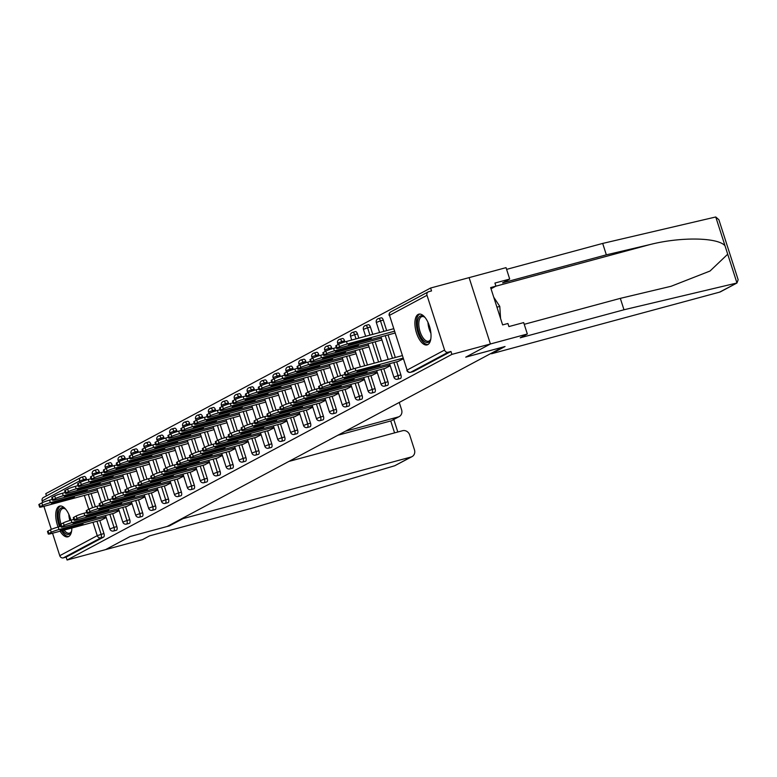<?xml version="1.0" encoding="UTF-8"?>
<svg xmlns="http://www.w3.org/2000/svg" width="777" height="777" viewBox="0 0 777 777"><rect width="100%" height="100%" fill="white"/><g stroke="black" fill="none" stroke-linecap="round" stroke-linejoin="round"><path stroke-width="1.17" d="M418.123 314.442A15.919 7.168 -105.1 0 0 416.268 332.197A15.919 7.168 -105.1 0 0 427.117 344.901A15.919 7.168 -105.1 0 0 427.806 344.619A15.919 7.168 -105.1 0 0 429.662 326.864A15.919 7.168 -105.1 0 0 418.813 314.17A15.919 7.168 -105.1 0 0 418.123 314.442M70.872 520.192A15.919 7.168 -105.1 0 0 59.644 506.099A15.919 7.168 -105.1 0 0 58.955 506.371A15.919 7.168 -105.1 0 0 58.11 527.049M60.12 531.186A15.919 7.168 -105.1 0 0 67.949 536.829A15.919 7.168 -105.1 0 0 68.638 536.548A15.919 7.168 -105.1 0 0 71.863 528.01M524.232 324.32L620.318 298.358L623.98 309.77L520.221 337.801L527.34 334.003L523.679 322.591L508.906 326.573L507.905 323.485L502.632 324.912L490.646 287.577L495.92 286.15L494.93 283.051L509.702 279.06L506.041 267.647L430.594 288.034L45.775 493.667L46.474 495.872M527.34 334.003L490.413 343.978L469.104 277.622L490.413 343.978L465.744 357.158L502.68 347.183L167.181 526.466L130.245 536.441L105.585 549.621L67.075 560.023L66.142 557.119L103.632 537.082L100.816 537.849L63.325 557.876L66.142 557.119M63.325 557.876A3.059 2.719 -118.1 0 1 59.761 555.691L52.545 533.226M51.311 529.36L43.91 506.342M42.677 502.476L42.181 500.942A3.059 2.719 -118.1 0 1 43.376 497.533L80.866 477.496A3.059 2.719 -118.1 0 1 81.381 477.301A3.059 1.379 74.9 0 1 81.507 477.243A3.059 1.379 74.9 0 1 83.547 479.535L83.955 480.798M491.307 353.253L491.472 353.768L505.05 346.513L465.831 357.109L490.413 343.978L451.893 354.38L67.075 560.023M430.594 288.034L431.526 290.928L428.71 291.696A3.059 2.719 61.9 0 0 427 295.309L444.58 350.048A3.059 2.719 61.9 0 0 448.154 352.243L450.961 351.476L451.893 354.38M106.216 517.569L101.136 520.104M381.128 317.861A3.059 1.379 74.9 0 1 381.254 317.812A3.059 1.379 74.9 0 1 383.294 320.105L386.674 330.613M388.053 334.916L395.308 357.498M396.688 361.8L400.874 374.844A3.059 1.379 74.9 0 1 400.563 378.409A3.059 1.379 74.9 0 1 400.427 378.467A3.059 1.379 74.9 0 1 400.291 378.486M450.961 351.476L413.471 371.513A3.059 1.379 74.9 0 1 413.345 371.561A3.059 1.379 74.9 0 1 413.199 371.591M81.653 477.224L84.188 476.534A3.059 1.379 74.9 0 1 84.324 476.486A3.059 1.379 74.9 0 1 86.364 478.778L86.723 479.895M91.123 493.589L95.357 506.779M99.757 520.473L103.943 533.517A3.059 1.379 74.9 0 1 103.632 537.082M385.159 368.327L390.239 365.792M355.303 331.662A3.059 1.379 74.9 0 1 355.439 331.604A3.059 1.379 74.9 0 1 357.478 333.896L358.838 338.131M362.237 348.708L367.472 365.015M370.862 375.602L375.058 388.646A3.059 1.379 74.9 0 1 374.747 392.21A3.059 1.379 74.9 0 1 374.611 392.259A3.059 1.379 74.9 0 1 374.465 392.288M359.343 382.129L364.423 379.594M329.487 345.464A3.059 1.379 74.9 0 1 329.623 345.406A3.059 1.379 74.9 0 1 331.662 347.698L332.012 348.815M336.412 362.509L340.647 375.699M345.046 389.403L349.232 402.437A3.059 1.379 74.9 0 1 348.922 406.002A3.059 1.379 74.9 0 1 348.795 406.06A3.059 1.379 74.9 0 1 348.65 406.08M333.518 395.92L338.607 393.395M303.661 359.256A3.059 1.379 74.9 0 1 303.797 359.207A3.059 1.379 74.9 0 1 305.837 361.499L306.196 362.606M310.596 376.311L314.831 389.5M319.23 403.195L323.417 416.239A3.059 1.379 74.9 0 1 323.106 419.803A3.059 1.379 74.9 0 1 322.97 419.862A3.059 1.379 74.9 0 1 322.824 419.881M307.702 409.722L312.781 407.187M277.845 373.057A3.059 1.379 74.9 0 1 277.981 372.999A3.059 1.379 74.9 0 1 280.021 375.291L280.371 376.408M284.77 390.103L289.005 403.292M293.405 416.996L297.591 430.04A3.059 1.379 74.9 0 1 297.28 433.605A3.059 1.379 74.9 0 1 297.154 433.653A3.059 1.379 74.9 0 1 297.008 433.673M281.876 423.523L286.966 420.988M252.02 386.849A3.059 1.379 74.9 0 1 252.156 386.8A3.059 1.379 74.9 0 1 254.196 389.092L254.555 390.209M258.955 403.904L263.189 417.094M267.589 430.788L271.775 443.832A3.059 1.379 74.9 0 1 271.464 447.397A3.059 1.379 74.9 0 1 271.328 447.455A3.059 1.379 74.9 0 1 271.192 447.474M256.06 437.315L261.14 434.79M226.204 400.65A3.059 1.379 74.9 0 1 226.34 400.602A3.059 1.379 74.9 0 1 228.38 402.884L228.729 404.001M233.129 417.705L237.364 430.895M241.764 444.59L245.95 457.634A3.059 1.379 74.9 0 1 245.639 461.198A3.059 1.379 74.9 0 1 245.513 461.247A3.059 1.379 74.9 0 1 245.367 461.276M230.235 451.116L235.324 448.582M200.379 414.452A3.059 1.379 74.9 0 1 200.515 414.394A3.059 1.379 74.9 0 1 202.554 416.686L202.914 417.803M207.313 431.497L211.548 444.687M215.948 458.391L220.134 471.435A3.059 1.379 74.9 0 1 219.823 475A3.059 1.379 74.9 0 1 219.687 475.048A3.059 1.379 74.9 0 1 219.551 475.068M204.419 464.908L209.499 462.383M174.563 428.244A3.059 1.379 74.9 0 1 174.699 428.195A3.059 1.379 74.9 0 1 176.738 430.487L177.098 431.594M181.488 445.299L185.722 458.488M190.122 472.183L194.308 485.227A3.059 1.379 74.9 0 1 193.997 488.791A3.059 1.379 74.9 0 1 193.871 488.85A3.059 1.379 74.9 0 1 193.726 488.869M178.593 478.71L183.683 476.175M148.747 442.045A3.059 1.379 74.9 0 1 148.873 441.987A3.059 1.379 74.9 0 1 150.913 444.279L151.272 445.396M155.672 459.09L159.907 472.28M164.306 485.984L168.492 499.028A3.059 1.379 74.9 0 1 168.182 502.593A3.059 1.379 74.9 0 1 168.046 502.641A3.059 1.379 74.9 0 1 167.91 502.661M152.778 492.511L157.857 489.976M122.921 455.837A3.059 1.379 74.9 0 1 123.057 455.788A3.059 1.379 74.9 0 1 125.097 458.08L125.456 459.197M129.846 472.892L134.081 486.081M138.481 499.776L142.667 512.82A3.059 1.379 74.9 0 1 142.366 516.384A3.059 1.379 74.9 0 1 142.23 516.443A3.059 1.379 74.9 0 1 142.084 516.462M126.952 506.303L132.041 503.778M97.106 469.638A3.059 1.379 74.9 0 1 97.232 469.59A3.059 1.379 74.9 0 1 99.271 471.882L99.631 472.989M104.031 486.693L108.265 499.883M112.665 513.578L116.851 526.621A3.059 1.379 74.9 0 1 116.54 530.186A3.059 1.379 74.9 0 1 116.404 530.235A3.059 1.379 74.9 0 1 116.268 530.264M114.044 513.208L119.134 510.674M110.013 462.742A3.059 1.379 74.9 0 1 110.149 462.684A3.059 1.379 74.9 0 1 112.189 464.976L112.539 466.093M116.939 479.788L121.173 492.977M125.573 506.682L129.759 519.726A3.059 1.379 74.9 0 1 129.448 523.29A3.059 1.379 74.9 0 1 129.322 523.339A3.059 1.379 74.9 0 1 129.176 523.358M139.87 499.407L144.949 496.872M135.829 448.941A3.059 1.379 74.9 0 1 135.965 448.892A3.059 1.379 74.9 0 1 138.005 451.184L138.364 452.292M142.764 465.996L146.999 479.186M151.398 492.88L155.585 505.924A3.059 1.379 74.9 0 1 155.274 509.489A3.059 1.379 74.9 0 1 155.138 509.547A3.059 1.379 74.9 0 1 154.992 509.566M165.686 485.606L170.765 483.08M161.655 435.149A3.059 1.379 74.9 0 1 161.781 435.091A3.059 1.379 74.9 0 1 163.821 437.383L164.18 438.5M168.58 452.195L172.815 465.384M177.214 479.088L181.4 492.123A3.059 1.379 74.9 0 1 181.09 495.687A3.059 1.379 74.9 0 1 180.963 495.745A3.059 1.379 74.9 0 1 180.818 495.765M191.511 471.814L196.591 469.279M187.471 421.348A3.059 1.379 74.9 0 1 187.607 421.289A3.059 1.379 74.9 0 1 189.646 423.582L190.006 424.698M194.405 438.403L198.64 451.583M203.03 465.287L207.226 478.331A3.059 1.379 74.9 0 1 206.915 481.895A3.059 1.379 74.9 0 1 206.779 481.944A3.059 1.379 74.9 0 1 206.633 481.973M217.327 458.012L222.407 455.477M213.296 407.546A3.059 1.379 74.9 0 1 213.422 407.498A3.059 1.379 74.9 0 1 215.462 409.79L215.821 410.897M220.221 424.601L224.456 437.791M228.856 451.486L233.042 464.529A3.059 1.379 74.9 0 1 232.731 468.094A3.059 1.379 74.9 0 1 232.595 468.152A3.059 1.379 74.9 0 1 232.459 468.172M243.152 444.221L248.232 441.686M239.112 393.754A3.059 1.379 74.9 0 1 239.248 393.696A3.059 1.379 74.9 0 1 241.288 395.988L241.647 397.105M246.047 410.8L250.281 423.989M254.671 437.694L258.867 450.738A3.059 1.379 74.9 0 1 258.556 454.302A3.059 1.379 74.9 0 1 258.42 454.351A3.059 1.379 74.9 0 1 258.275 454.37M268.968 430.419L274.048 427.884M264.938 379.953A3.059 1.379 74.9 0 1 265.064 379.904A3.059 1.379 74.9 0 1 267.103 382.197L267.463 383.304M271.863 397.008L276.097 410.198M280.497 423.892L284.683 436.936A3.059 1.379 74.9 0 1 284.372 440.501A3.059 1.379 74.9 0 1 284.236 440.549A3.059 1.379 74.9 0 1 284.1 440.578M294.784 416.618L299.873 414.092M290.753 366.152A3.059 1.379 74.9 0 1 290.889 366.103A3.059 1.379 74.9 0 1 292.929 368.395L293.288 369.512M297.678 383.207L301.913 396.396M306.313 410.091L310.499 423.135A3.059 1.379 74.9 0 1 310.198 426.699A3.059 1.379 74.9 0 1 310.062 426.758A3.059 1.379 74.9 0 1 309.916 426.777M320.61 402.826L325.689 400.291M316.579 352.36A3.059 1.379 74.9 0 1 316.705 352.302A3.059 1.379 74.9 0 1 318.745 354.594L319.104 355.711M323.504 369.405L327.739 382.595M332.138 396.299L336.324 409.343A3.059 1.379 74.9 0 1 336.014 412.908A3.059 1.379 74.9 0 1 335.878 412.956A3.059 1.379 74.9 0 1 335.742 412.975M346.425 389.024L351.515 386.49M342.395 338.558A3.059 1.379 74.9 0 1 342.531 338.51A3.059 1.379 74.9 0 1 344.57 340.802L344.93 341.909M349.32 355.613L353.554 368.803M357.954 382.498L362.14 395.542A3.059 1.379 74.9 0 1 361.839 399.106A3.059 1.379 74.9 0 1 361.703 399.164A3.059 1.379 74.9 0 1 361.558 399.184M372.251 375.223L377.331 372.698M368.211 324.767A3.059 1.379 74.9 0 1 368.347 324.708A3.059 1.379 74.9 0 1 370.386 327L372.756 334.372M375.145 341.812L381.39 361.256M383.78 368.706L387.966 381.74A3.059 1.379 74.9 0 1 387.655 385.314A3.059 1.379 74.9 0 1 387.519 385.363A3.059 1.379 74.9 0 1 387.383 385.382M398.067 361.431L403.156 358.896M48.038 531.06L48.844 533.576A6.119 0.563 162.2 0 0 48.291 534.022L47.484 531.507A6.119 0.563 -17.8 0 1 48.038 531.06L50.437 529.778A6.119 0.563 -17.8 0 1 58.197 527.029L59.003 529.535L105.983 516.851M60.936 526.282L58.197 527.029M101.836 519.92L51.632 533.478A6.119 0.563 162.2 0 1 48.291 534.022M48.844 533.576L51.243 532.294L50.437 529.778M66.54 527.971L83.003 523.805L62.733 530.011L60.169 530.429L66.54 527.971M59.003 529.535A6.119 0.563 162.2 0 0 51.243 532.294M71.805 497.329L51.535 503.535L67.997 499.368L74.369 496.911L71.805 497.329M97.358 489.957L50.369 502.651A6.119 0.563 162.2 0 0 42.609 505.4L40.21 506.682A6.119 0.563 162.2 0 0 39.656 507.128A6.119 0.563 162.2 0 0 43.007 506.585L97.931 491.754M52.302 499.397L49.563 500.135L50.369 502.651M42.609 505.4L41.803 502.884L39.404 504.176L40.21 506.682M41.803 502.884A6.119 0.563 -17.8 0 1 49.563 500.135M39.656 507.128L38.85 504.613A6.119 0.563 -17.8 0 1 39.404 504.176M71.659 530.788A13.772 6.206 74.9 0 1 71.329 531.75A13.772 6.206 74.9 0 1 66.045 533.886A13.772 6.206 74.9 0 1 62.665 530.497M60.48 526.408A13.772 6.206 74.9 0 1 58.557 512.15A13.772 6.206 74.9 0 1 64.365 508.284A13.772 6.206 74.9 0 1 65.122 508.789A13.772 6.206 74.9 0 1 65.89 509.44M65.579 509.158A12.753 5.75 -105.1 0 0 65.307 508.993A12.753 5.75 -105.1 0 0 62.762 508.537A12.753 5.75 -105.1 0 0 61.072 524.096M64.122 530.108A12.753 5.75 -105.1 0 0 66.861 532.701A12.753 5.75 -105.1 0 0 69.406 533.158A12.753 5.75 -105.1 0 0 71.533 531.196M61.587 530.788A15.812 7.119 -105.1 0 0 66.162 535.78A15.812 7.119 -105.1 0 0 68.832 536.441M60.606 505.982A15.812 7.119 -105.1 0 0 59.557 526.66M430.827 338.859A13.772 6.206 74.9 0 1 430.798 338.966A13.772 6.206 74.9 0 1 430.497 339.811A13.772 6.206 74.9 0 1 421.319 337.772A13.772 6.206 74.9 0 1 417.948 319.337A13.772 6.206 74.9 0 1 424.291 316.861A13.772 6.206 74.9 0 1 425.058 317.511M424.747 317.23A12.753 5.75 -105.1 0 0 421.93 316.608A12.753 5.75 -105.1 0 0 419.308 319.823A12.753 5.75 -105.1 0 0 420.998 334.139A12.753 5.75 -105.1 0 0 428.574 341.229A12.753 5.75 -105.1 0 0 430.701 339.267M419.774 314.054A15.812 7.119 -105.1 0 0 416.996 317.88A15.812 7.119 -105.1 0 0 418.89 335.13A15.812 7.119 -105.1 0 0 428.001 344.512M500.573 318.483L499.786 306.42L493.725 297.173M496.94 307.187L499.786 306.42M412.063 456.614L394.706 465.753L253.389 507.808L149.631 535.839L142.521 539.636L105.585 549.621L130.167 536.48L169.386 525.883L182.954 518.638L411.043 457.022A6.119 5.439 61.9 0 0 412.063 456.614A6.119 5.439 61.9 0 0 414.452 449.796L409.732 435.091A6.119 5.439 61.9 0 0 402.593 430.711L288.869 461.431M182.954 518.638L182.789 518.123M399.213 416.569L391.705 420.58L398.183 416.977A6.119 5.439 61.9 0 0 399.213 416.569A6.119 5.439 61.9 0 0 401.602 409.751L399.252 402.447M398.183 416.977L345.347 431.254M169.386 525.883L169.221 525.369M394.57 432.876L390.734 420.959L337.908 435.227M736.8 283.09L720.58 291.754A6.119 5.439 -118.1 0 1 719.56 292.152L736.965 282.993L738.15 279.739L718.89 219.745L715.763 216.977L602.68 243.424L606.342 254.837L502.583 282.867L509.702 279.06M623.98 309.77L736.965 282.993L725.009 245.775C717.929 237.315 680.516 236.723 649.825 244.6L606.342 254.837M620.318 298.358L671.095 286.276L710.032 271.027L727.719 254.196M602.68 243.424L506.594 269.376M491.472 353.768L719.56 292.152M491.025 288.762L495.92 286.15M60.946 524.164L61.752 526.68A6.119 0.563 162.2 0 0 61.198 527.117L60.392 524.611A6.119 0.563 -17.8 0 1 60.946 524.164L63.345 522.882A6.119 0.563 -17.8 0 1 71.105 520.124L71.911 522.639L118.9 509.945M73.844 519.386L71.105 520.124M114.743 513.014L64.549 526.573A6.119 0.563 162.2 0 1 61.198 527.117M61.752 526.68L64.151 525.398L63.345 522.882M79.448 521.076L95.911 516.899L75.641 523.106L73.077 523.523L79.448 521.076M71.911 522.639A6.119 0.563 162.2 0 0 64.151 525.398M73.854 517.259L74.66 519.774A6.119 0.563 162.2 0 0 74.106 520.221L73.3 517.705A6.119 0.563 -17.8 0 1 73.854 517.259L76.253 515.977A6.119 0.563 -17.8 0 1 84.013 513.228L84.819 515.743L131.808 503.049M86.752 512.49L84.013 513.228M127.651 506.118L77.457 519.677A6.119 0.563 162.2 0 1 74.106 520.221M74.66 519.774L77.059 518.492L76.253 515.977M92.366 514.18L108.819 510.003L88.559 516.21L85.994 516.627L92.366 514.18M84.819 515.743A6.119 0.563 162.2 0 0 77.059 518.492M86.762 510.363L87.578 512.878A6.119 0.563 162.2 0 0 87.024 513.325L86.218 510.81A6.119 0.563 -17.8 0 1 86.762 510.363L89.17 509.081A6.119 0.563 -17.8 0 1 96.921 506.332L97.727 508.848L144.716 496.153M99.66 505.584L96.921 506.332M140.559 499.222L90.365 512.781A6.119 0.563 162.2 0 1 87.024 513.325M87.578 512.878L89.977 511.596L89.17 509.081M105.274 507.274L121.727 503.107L101.466 509.314L98.902 509.731L105.274 507.274M97.727 508.848A6.119 0.563 162.2 0 0 89.977 511.596M99.679 503.467L100.486 505.982A6.119 0.563 162.2 0 0 99.932 506.429L99.126 503.914A6.119 0.563 -17.8 0 1 99.679 503.467L102.078 502.185A6.119 0.563 -17.8 0 1 109.839 499.426L110.645 501.942L157.624 489.248M112.578 498.688L109.839 499.426M153.477 492.317L103.273 505.876A6.119 0.563 162.2 0 1 99.932 506.429M100.486 505.982L102.885 504.7L102.078 502.185M118.182 500.378L134.644 496.212L114.374 502.408L111.81 502.826L118.182 500.378M110.645 501.942A6.119 0.563 162.2 0 0 102.885 504.7M112.587 496.561L113.393 499.077A6.119 0.563 162.2 0 0 112.84 499.524L112.034 497.008A6.119 0.563 -17.8 0 1 112.587 496.561L114.986 495.279A6.119 0.563 -17.8 0 1 122.747 492.531L123.553 495.046L170.542 482.352M125.485 491.792L122.747 492.531M166.385 485.421L116.191 498.98A6.119 0.563 162.2 0 1 112.84 499.524M113.393 499.077L115.792 497.795L114.986 495.279M131.09 493.482L147.552 489.306L127.282 495.512L124.718 495.93L131.09 493.482M123.553 495.046A6.119 0.563 162.2 0 0 115.792 497.795M84.712 490.433L64.452 496.639L80.905 492.463L87.277 490.015L84.712 490.433M110.266 483.061L63.277 495.755A6.119 0.563 162.2 0 0 55.517 498.504L53.118 499.786A6.119 0.563 162.2 0 0 52.564 500.233A6.119 0.563 162.2 0 0 55.915 499.689L110.839 484.848M65.21 492.501L62.471 493.24L63.277 495.755M55.517 498.504L54.711 495.988L52.312 497.27L53.118 499.786M54.711 495.988A6.119 0.563 -17.8 0 1 62.471 493.24M52.564 500.233L51.758 497.717A6.119 0.563 -17.8 0 1 52.312 497.27M97.62 483.537L77.36 489.743L93.813 485.567L100.184 483.119L97.62 483.537M123.174 476.165L76.185 488.85A6.119 0.563 162.2 0 0 68.434 491.608L66.026 492.89A6.119 0.563 162.2 0 0 65.482 493.337A6.119 0.563 162.2 0 0 68.823 492.793L123.747 477.952M78.118 485.596L75.379 486.344L76.185 488.85M68.434 491.608L67.618 489.092L65.219 490.374L66.026 492.89M67.618 489.092A6.119 0.563 -17.8 0 1 75.379 486.344M65.482 493.337L64.666 490.821A6.119 0.563 -17.8 0 1 65.219 490.374M110.528 476.631L90.268 482.838L106.731 478.671L113.102 476.214L110.528 476.631M136.082 469.259L89.102 481.954A6.119 0.563 162.2 0 0 81.342 484.702L78.943 485.984A6.119 0.563 162.2 0 0 78.39 486.431A6.119 0.563 162.2 0 0 81.731 485.887L136.655 471.056M91.026 478.7L88.287 479.438L89.102 481.954M81.342 484.702L80.536 482.196L78.137 483.479L78.943 485.984M80.536 482.196A6.119 0.563 -17.8 0 1 88.287 479.438M78.39 486.431L77.583 483.925A6.119 0.563 -17.8 0 1 78.137 483.479M123.446 469.735L103.176 475.942L119.639 471.775L126.01 469.318L123.446 469.735M148.99 462.364L102.01 475.058A6.119 0.563 162.2 0 0 94.25 477.806L91.851 479.088A6.119 0.563 162.2 0 0 91.297 479.535A6.119 0.563 162.2 0 0 94.648 478.991L149.572 464.151M103.943 471.804L101.204 472.542L102.01 475.058M94.25 477.806L93.444 475.291L91.045 476.573L91.851 479.088M93.444 475.291A6.119 0.563 -17.8 0 1 101.204 472.542M91.297 479.535L90.491 477.02A6.119 0.563 -17.8 0 1 91.045 476.573M136.354 462.839L116.094 469.046L132.546 464.869L138.918 462.422L136.354 462.839M161.907 455.468L114.918 468.152A6.119 0.563 162.2 0 0 107.158 470.911L104.759 472.193A6.119 0.563 162.2 0 0 104.205 472.639A6.119 0.563 162.2 0 0 107.556 472.095L162.48 457.255M116.851 464.899L114.112 465.646L114.918 468.152M107.158 470.911L106.352 468.395L103.953 469.677L104.759 472.193M106.352 468.395A6.119 0.563 -17.8 0 1 114.112 465.646M104.205 472.639L103.399 470.124A6.119 0.563 -17.8 0 1 103.953 469.677M125.495 489.665L126.301 492.181A6.119 0.563 162.2 0 0 125.748 492.628L124.942 490.112A6.119 0.563 -17.8 0 1 125.495 489.665L127.894 488.383A6.119 0.563 -17.8 0 1 135.654 485.635L136.461 488.15L183.45 475.456M138.393 484.897L135.654 485.635M179.293 478.525L129.099 492.084A6.119 0.563 162.2 0 1 125.748 492.628M126.301 492.181L128.7 490.899L127.894 488.383M144.007 486.577L160.46 482.41L140.2 488.616L137.636 489.034L144.007 486.577M136.461 488.15A6.119 0.563 162.2 0 0 128.7 490.899M149.262 455.934L129.001 462.14L145.454 457.974L151.826 455.516L149.262 455.934M174.815 448.562L127.826 461.256A6.119 0.563 162.2 0 0 120.076 464.015L117.667 465.297A6.119 0.563 162.2 0 0 117.123 465.734A6.119 0.563 162.2 0 0 120.464 465.19L175.388 450.359M129.759 458.003L127.02 458.741L127.826 461.256M120.076 464.015L119.26 461.499L116.861 462.781L117.667 465.297M119.26 461.499A6.119 0.563 -17.8 0 1 127.02 458.741M117.123 465.734L116.307 463.228A6.119 0.563 -17.8 0 1 116.861 462.781M138.403 482.77L139.209 485.285A6.119 0.563 162.2 0 0 138.665 485.732L137.85 483.216A6.119 0.563 -17.8 0 1 138.403 482.77L140.802 481.487A6.119 0.563 -17.8 0 1 148.562 478.729L149.369 481.245L196.358 468.55M151.301 477.991L148.562 478.729M192.201 471.62L142.006 485.188A6.119 0.563 162.2 0 1 138.665 485.732M139.209 485.285L141.618 484.003L140.802 481.487M156.915 479.681L173.368 475.514L153.108 481.711L150.544 482.128L156.915 479.681M149.369 481.245A6.119 0.563 162.2 0 0 141.618 484.003M162.17 449.038L141.909 455.244L158.362 451.078L164.734 448.62L162.17 449.038M187.723 441.666L140.744 454.36A6.119 0.563 162.2 0 0 132.984 457.109L130.585 458.391A6.119 0.563 162.2 0 0 130.031 458.838A6.119 0.563 162.2 0 0 133.372 458.294L188.296 443.453M142.667 451.107L139.928 451.845L140.744 454.36M132.984 457.109L132.177 454.594L129.778 455.876L130.585 458.391M132.177 454.594A6.119 0.563 -17.8 0 1 139.928 451.845M130.031 458.838L129.225 456.322A6.119 0.563 -17.8 0 1 129.778 455.876M151.321 475.864L152.127 478.379A6.119 0.563 162.2 0 0 151.573 478.826L150.767 476.311A6.119 0.563 -17.8 0 1 151.321 475.864L153.72 474.582A6.119 0.563 -17.8 0 1 161.48 471.833L162.286 474.349L209.266 461.655M164.209 471.095L161.48 471.833M205.118 464.724L154.914 478.282A6.119 0.563 162.2 0 1 151.573 478.826M152.127 478.379L154.526 477.097L153.72 474.582M169.823 472.785L186.286 468.609L166.016 474.815L163.452 475.233L169.823 472.785M162.286 474.349A6.119 0.563 162.2 0 0 154.526 477.097M175.087 442.142L154.817 448.348L171.28 444.172L177.651 441.724L175.087 442.142M200.631 434.77L153.652 447.465A6.119 0.563 162.2 0 0 145.891 450.213L143.492 451.495A6.119 0.563 162.2 0 0 142.939 451.942A6.119 0.563 162.2 0 0 146.28 451.398L201.214 436.557M155.585 444.201L152.846 444.949L153.652 447.465M145.891 450.213L145.085 447.698L142.686 448.98L143.492 451.495M145.085 447.698A6.119 0.563 -17.8 0 1 152.846 444.949M142.939 451.942L142.133 449.427A6.119 0.563 -17.8 0 1 142.686 448.98M164.229 468.968L165.035 471.484A6.119 0.563 162.2 0 0 164.481 471.93L163.675 469.415A6.119 0.563 -17.8 0 1 164.229 468.968L166.628 467.686A6.119 0.563 -17.8 0 1 174.388 464.937L175.194 467.453L222.173 454.759M177.127 464.199L174.388 464.937M218.026 457.828L167.832 471.386A6.119 0.563 162.2 0 1 164.481 471.93M165.035 471.484L167.434 470.202L166.628 467.686M182.731 465.879L199.194 461.713L178.924 467.919L176.36 468.337L182.731 465.879M175.194 467.453A6.119 0.563 162.2 0 0 167.434 470.202M187.995 435.246L167.725 441.443L184.188 437.276L190.559 434.829L187.995 435.246M213.549 427.865L166.56 440.559A6.119 0.563 162.2 0 0 158.799 443.317L156.4 444.599A6.119 0.563 162.2 0 0 155.847 445.046A6.119 0.563 162.2 0 0 159.198 444.502L214.122 429.662M168.492 437.305L165.754 438.043L166.56 440.559M158.799 443.317L157.993 440.802L155.594 442.084L156.4 444.599M157.993 440.802A6.119 0.563 -17.8 0 1 165.754 438.043M155.847 445.046L155.041 442.531A6.119 0.563 -17.8 0 1 155.594 442.084M177.137 462.072L177.943 464.588A6.119 0.563 162.2 0 0 177.389 465.034L176.583 462.519A6.119 0.563 -17.8 0 1 177.137 462.072L179.536 460.79A6.119 0.563 -17.8 0 1 187.296 458.032L188.102 460.547L235.091 447.863M190.035 457.294L187.296 458.032M230.934 450.922L180.74 464.491A6.119 0.563 162.2 0 1 177.389 465.034M177.943 464.588L180.342 463.306L179.536 460.79M195.649 458.984L212.102 454.817L191.841 461.014L189.277 461.431L195.649 458.984M188.102 460.547A6.119 0.563 162.2 0 0 180.342 463.306M200.903 428.341L180.643 434.547L197.096 430.38L203.467 427.923L200.903 428.341M226.457 420.969L179.468 433.663A6.119 0.563 162.2 0 0 171.707 436.412L169.308 437.694A6.119 0.563 162.2 0 0 168.755 438.141A6.119 0.563 162.2 0 0 172.105 437.597L227.03 422.766M181.4 430.409L178.661 431.148L179.468 433.663M171.707 436.412L170.901 433.896L168.502 435.178L169.308 437.694M170.901 433.896A6.119 0.563 -17.8 0 1 178.661 431.148M168.755 438.141L167.949 435.625A6.119 0.563 -17.8 0 1 168.502 435.178M190.044 455.176L190.851 457.682A6.119 0.563 162.2 0 0 190.307 458.129L189.491 455.613A6.119 0.563 -17.8 0 1 190.044 455.176L192.443 453.885A6.119 0.563 -17.8 0 1 200.204 451.136L201.01 453.651L247.999 440.957M202.943 450.398L200.204 451.136M243.842 444.026L193.648 457.585A6.119 0.563 162.2 0 1 190.307 458.129M190.851 457.682L193.259 456.4L192.443 453.885M208.557 452.088L225.009 447.911L204.749 454.118L202.185 454.535L208.557 452.088M201.01 453.651A6.119 0.563 162.2 0 0 193.259 456.4M213.811 421.445L193.551 427.651L210.004 423.475L216.375 421.027L213.811 421.445M239.365 414.073L192.375 426.767A6.119 0.563 162.2 0 0 184.625 429.516L182.226 430.798A6.119 0.563 162.2 0 0 181.672 431.245A6.119 0.563 162.2 0 0 185.013 430.701L239.938 415.86M194.308 423.514L191.569 424.252L192.375 426.767M184.625 429.516L183.819 427L181.41 428.282L182.226 430.798M183.819 427A6.119 0.563 -17.8 0 1 191.569 424.252M181.672 431.245L180.866 428.729A6.119 0.563 -17.8 0 1 181.41 428.282M202.962 448.271L203.768 450.786A6.119 0.563 162.2 0 0 203.215 451.233L202.409 448.717A6.119 0.563 -17.8 0 1 202.962 448.271L205.361 446.989A6.119 0.563 -17.8 0 1 213.112 444.24L213.928 446.756L260.907 434.061M215.851 443.502L213.112 444.24M256.75 437.13L206.556 450.689A6.119 0.563 162.2 0 1 203.215 451.233M203.768 450.786L206.167 449.504L205.361 446.989M221.464 445.182L237.917 441.015L217.657 447.222L215.093 447.639L221.464 445.182M213.928 446.756A6.119 0.563 162.2 0 0 206.167 449.504M226.729 414.549L206.459 420.745L222.921 416.579L229.293 414.131L226.729 414.549M252.272 407.177L205.293 419.862A6.119 0.563 162.2 0 0 197.533 422.62L195.134 423.902A6.119 0.563 162.2 0 0 194.58 424.349A6.119 0.563 162.2 0 0 197.921 423.805L252.855 408.964M207.226 416.608L204.487 417.346L205.293 419.862M197.533 422.62L196.727 420.104L194.328 421.387L195.134 423.902M196.727 420.104A6.119 0.563 -17.8 0 1 204.487 417.346M194.58 424.349L193.774 421.833A6.119 0.563 -17.8 0 1 194.328 421.387M215.87 441.375L216.676 443.89A6.119 0.563 162.2 0 0 216.123 444.337L215.316 441.822A6.119 0.563 -17.8 0 1 215.87 441.375L218.269 440.093A6.119 0.563 -17.8 0 1 226.029 437.344L226.835 439.85L273.815 427.165M228.768 436.596L226.029 437.344M269.668 430.235L219.464 443.793A6.119 0.563 162.2 0 1 216.123 444.337M216.676 443.89L219.075 442.608L218.269 440.093M234.372 438.286L250.835 434.12L230.565 440.326L228.001 440.744L234.372 438.286M226.835 439.85A6.119 0.563 162.2 0 0 219.075 442.608M239.637 407.643L219.367 413.85L235.829 409.683L242.201 407.226L239.637 407.643M265.19 400.272L218.201 412.966A6.119 0.563 162.2 0 0 210.441 415.714L208.042 416.996A6.119 0.563 162.2 0 0 207.488 417.443A6.119 0.563 162.2 0 0 210.839 416.899L265.763 402.068M220.134 409.712L217.395 410.45L218.201 412.966M210.441 415.714L209.635 413.199L207.236 414.481L208.042 416.996M209.635 413.199A6.119 0.563 -17.8 0 1 217.395 410.45M207.488 417.443L206.682 414.928A6.119 0.563 -17.8 0 1 207.236 414.481M228.778 434.479L229.584 436.995A6.119 0.563 162.2 0 0 229.03 437.432L228.224 434.926A6.119 0.563 -17.8 0 1 228.778 434.479L231.177 433.197A6.119 0.563 -17.8 0 1 238.937 430.439L239.743 432.954L286.732 420.26M241.676 429.7L238.937 430.439M282.575 423.329L232.381 436.888A6.119 0.563 162.2 0 1 229.03 437.432M229.584 436.995L231.983 435.703L231.177 433.197M247.28 431.39L263.743 427.214L243.483 433.42L240.909 433.838L247.28 431.39M239.743 432.954A6.119 0.563 162.2 0 0 231.983 435.703M252.544 400.747L232.284 406.954L248.737 402.777L255.109 400.33L252.544 400.747M278.098 393.376L231.109 406.07A6.119 0.563 162.2 0 0 223.349 408.819L220.95 410.101A6.119 0.563 162.2 0 0 220.396 410.547A6.119 0.563 162.2 0 0 223.747 410.003L278.671 395.163M233.042 402.816L230.303 403.554L231.109 406.07M223.349 408.819L222.543 406.303L220.144 407.585L220.95 410.101M222.543 406.303A6.119 0.563 -17.8 0 1 230.303 403.554M220.396 410.547L219.59 408.032A6.119 0.563 -17.8 0 1 220.144 407.585M241.686 427.573L242.492 430.089A6.119 0.563 162.2 0 0 241.938 430.536L241.132 428.02A6.119 0.563 -17.8 0 1 241.686 427.573L244.085 426.291A6.119 0.563 -17.8 0 1 251.845 423.543L252.651 426.058L299.64 413.364M254.584 422.805L251.845 423.543M295.483 416.433L245.289 429.992A6.119 0.563 162.2 0 1 241.938 430.536M242.492 430.089L244.891 428.807L244.085 426.291M260.198 424.495L276.651 420.318L256.391 426.524L253.826 426.942L260.198 424.495M252.651 426.058A6.119 0.563 162.2 0 0 244.891 428.807M265.452 393.852L245.192 400.048L261.645 395.882L268.016 393.434L265.452 393.852M291.006 386.48L244.017 399.164A6.119 0.563 162.2 0 0 236.266 401.923L233.867 403.205A6.119 0.563 162.2 0 0 233.314 403.651A6.119 0.563 162.2 0 0 236.655 403.108L291.579 388.267M245.95 395.911L243.211 396.649L244.017 399.164M236.266 401.923L235.45 399.407L233.051 400.689L233.867 403.205M235.45 399.407A6.119 0.563 -17.8 0 1 243.211 396.649M233.314 403.651L232.498 401.136A6.119 0.563 -17.8 0 1 233.051 400.689M254.594 420.678L255.41 423.193A6.119 0.563 162.2 0 0 254.856 423.64L254.05 421.124A6.119 0.563 -17.8 0 1 254.594 420.678L257.002 419.395A6.119 0.563 -17.8 0 1 264.753 416.647L265.569 419.162L312.548 406.468M267.492 415.899L264.753 416.647M308.391 409.537L258.197 423.096A6.119 0.563 162.2 0 1 254.856 423.64M255.41 423.193L257.809 421.911L257.002 419.395M273.106 417.589L289.559 413.422L269.298 419.629L266.734 420.046L273.106 417.589M265.569 419.162A6.119 0.563 162.2 0 0 257.809 421.911M278.37 386.946L258.1 393.152L274.563 388.986L280.934 386.528L278.37 386.946M303.914 379.574L256.934 392.268A6.119 0.563 162.2 0 0 249.174 395.017L246.775 396.299A6.119 0.563 162.2 0 0 246.222 396.746A6.119 0.563 162.2 0 0 249.563 396.202L304.487 381.371M258.858 389.015L256.128 389.753L256.934 392.268M249.174 395.017L248.368 392.511L245.969 393.793L246.775 396.299M248.368 392.511A6.119 0.563 -17.8 0 1 256.128 389.753M246.222 396.746L245.415 394.23A6.119 0.563 -17.8 0 1 245.969 393.793M267.511 413.782L268.318 416.297A6.119 0.563 162.2 0 0 267.764 416.744L266.958 414.228A6.119 0.563 -17.8 0 1 267.511 413.782L269.91 412.5A6.119 0.563 -17.8 0 1 277.671 409.741L278.477 412.257L325.456 399.563M280.41 409.003L277.671 409.741M321.309 402.632L271.105 416.19A6.119 0.563 162.2 0 1 267.764 416.744M268.318 416.297L270.717 415.015L269.91 412.5M286.014 410.693L302.476 406.517L282.206 412.723L279.642 413.141L286.014 410.693M278.477 412.257A6.119 0.563 162.2 0 0 270.717 415.015M291.278 380.05L271.008 386.256L287.471 382.08L293.842 379.632L291.278 380.05M316.822 372.678L269.842 385.373A6.119 0.563 162.2 0 0 262.082 388.121L259.683 389.403A6.119 0.563 162.2 0 0 259.13 389.85A6.119 0.563 162.2 0 0 262.48 389.306L317.404 374.465M271.775 382.119L269.036 382.857L269.842 385.373M262.082 388.121L261.276 385.606L258.877 386.888L259.683 389.403M261.276 385.606A6.119 0.563 -17.8 0 1 269.036 382.857M259.13 389.85L258.323 387.334A6.119 0.563 -17.8 0 1 258.877 386.888M280.419 406.876L281.225 409.392A6.119 0.563 162.2 0 0 280.672 409.838L279.866 407.323A6.119 0.563 -17.8 0 1 280.419 406.876L282.818 405.594A6.119 0.563 -17.8 0 1 290.579 402.845L291.385 405.361L338.374 392.667M293.317 402.107L290.579 402.845M334.217 395.736L284.023 409.294A6.119 0.563 162.2 0 1 280.672 409.838M281.225 409.392L283.624 408.11L282.818 405.594M298.922 403.797L315.384 399.621L295.114 405.827L292.55 406.245L298.922 403.797M291.385 405.361A6.119 0.563 162.2 0 0 283.624 408.11M304.186 373.154L283.926 379.361L300.378 375.184L306.75 372.737L304.186 373.154M329.739 365.782L282.75 378.467A6.119 0.563 162.2 0 0 274.99 381.225L272.591 382.507A6.119 0.563 162.2 0 0 272.037 382.954A6.119 0.563 162.2 0 0 275.388 382.41L330.312 367.57M284.683 375.213L281.944 375.961L282.75 378.467M274.99 381.225L274.184 378.71L271.785 379.992L272.591 382.507M274.184 378.71A6.119 0.563 -17.8 0 1 281.944 375.961M272.037 382.954L271.231 380.439A6.119 0.563 -17.8 0 1 271.785 379.992M293.327 399.98L294.133 402.496A6.119 0.563 162.2 0 0 293.58 402.942L292.774 400.427A6.119 0.563 -17.8 0 1 293.327 399.98L295.726 398.698A6.119 0.563 -17.8 0 1 303.486 395.949L304.293 398.465L351.282 385.771M306.225 395.211L303.486 395.949M347.125 388.84L296.931 402.399A6.119 0.563 162.2 0 1 293.58 402.942M294.133 402.496L296.532 401.214L295.726 398.698M311.839 396.892L328.292 392.725L308.032 398.931L305.468 399.349L311.839 396.892M304.293 398.465A6.119 0.563 162.2 0 0 296.532 401.214M317.094 366.249L296.833 372.455L313.286 368.288L319.658 365.831L317.094 366.249M342.647 358.877L295.658 371.571A6.119 0.563 162.2 0 0 287.908 374.329L285.499 375.612A6.119 0.563 162.2 0 0 284.955 376.049A6.119 0.563 162.2 0 0 288.296 375.505L343.22 360.674M297.591 368.317L294.852 369.056L295.658 371.571M287.908 374.329L287.092 371.814L284.693 373.096L285.499 375.612M287.092 371.814A6.119 0.563 -17.8 0 1 294.852 369.056M284.955 376.049L284.139 373.543A6.119 0.563 -17.8 0 1 284.693 373.096M306.235 393.084L307.051 395.6A6.119 0.563 162.2 0 0 306.497 396.047L305.691 393.531A6.119 0.563 -17.8 0 1 306.235 393.084L308.634 391.802A6.119 0.563 -17.8 0 1 316.394 389.044L317.201 391.559L364.19 378.865M319.133 388.306L316.394 389.044M360.033 381.934L309.838 395.503A6.119 0.563 162.2 0 1 306.497 396.047M307.051 395.6L309.45 394.318L308.634 391.802M324.747 389.996L341.2 385.829L320.94 392.026L318.376 392.443L324.747 389.996M317.201 391.559A6.119 0.563 162.2 0 0 309.45 394.318M330.002 359.353L309.741 365.559L326.194 361.392L332.575 358.935L330.002 359.353M355.555 351.981L308.576 364.675A6.119 0.563 162.2 0 0 300.816 367.424L298.417 368.706A6.119 0.563 162.2 0 0 297.863 369.153A6.119 0.563 162.2 0 0 301.204 368.609L356.128 353.768M310.499 361.422L307.76 362.16L308.576 364.675M300.816 367.424L300.009 364.908L297.61 366.19L298.417 368.706M300.009 364.908A6.119 0.563 -17.8 0 1 307.76 362.16M297.863 369.153L297.057 366.637A6.119 0.563 -17.8 0 1 297.61 366.19M319.153 386.179L319.959 388.694A6.119 0.563 162.2 0 0 319.405 389.141L318.599 386.625A6.119 0.563 -17.8 0 1 319.153 386.179L321.552 384.897A6.119 0.563 -17.8 0 1 329.312 382.148L330.118 384.664L377.098 371.969M332.041 381.41L329.312 382.148M372.95 375.038L322.746 388.597A6.119 0.563 162.2 0 1 319.405 389.141M319.959 388.694L322.358 387.412L321.552 384.897M337.655 383.1L354.118 378.923L333.848 385.13L331.284 385.547L337.655 383.1M330.118 384.664A6.119 0.563 162.2 0 0 322.358 387.412M342.919 352.457L322.649 358.663L339.112 354.487L345.483 352.039L342.919 352.457M368.463 345.085L321.484 357.779A6.119 0.563 162.2 0 0 313.723 360.528L311.324 361.81A6.119 0.563 162.2 0 0 310.771 362.257A6.119 0.563 162.2 0 0 314.112 361.713L369.046 346.872M323.417 354.516L320.678 355.264L321.484 357.779M313.723 360.528L312.917 358.012L310.518 359.295L311.324 361.81M312.917 358.012A6.119 0.563 -17.8 0 1 320.678 355.264M310.771 362.257L309.965 359.741A6.119 0.563 -17.8 0 1 310.518 359.295M332.061 379.283L332.867 381.798A6.119 0.563 162.2 0 0 332.313 382.245L331.507 379.73A6.119 0.563 -17.8 0 1 332.061 379.283L334.46 378.001A6.119 0.563 -17.8 0 1 342.22 375.252L343.026 377.768L390.005 365.073M344.959 374.514L342.22 375.252M385.858 368.143L335.664 381.701A6.119 0.563 162.2 0 1 332.313 382.245M332.867 381.798L335.266 380.516L334.46 378.001M350.563 376.194L367.026 372.028L346.756 378.234L344.192 378.652L350.563 376.194M343.026 377.768A6.119 0.563 162.2 0 0 335.266 380.516M355.827 345.551L335.557 351.758L352.02 347.591L358.391 345.143L355.827 345.551M381.381 338.18L334.392 350.874A6.119 0.563 162.2 0 0 326.631 353.632L324.232 354.914A6.119 0.563 162.2 0 0 323.679 355.361A6.119 0.563 162.2 0 0 327.03 354.807L381.954 339.976M336.324 347.62L333.586 348.358L334.392 350.874M326.631 353.632L325.825 351.117L323.426 352.399L324.232 354.914M325.825 351.117A6.119 0.563 -17.8 0 1 333.586 348.358M323.679 355.361L322.873 352.845A6.119 0.563 -17.8 0 1 323.426 352.399M344.969 372.387L345.775 374.902A6.119 0.563 162.2 0 0 345.221 375.349L344.415 372.834A6.119 0.563 -17.8 0 1 344.969 372.387L347.368 371.105A6.119 0.563 -17.8 0 1 355.128 368.347L355.934 370.862L402.923 358.178M402.117 355.662L355.128 368.347M398.766 361.237L348.572 374.805A6.119 0.563 162.2 0 1 345.221 375.349M345.775 374.902L348.174 373.62L347.368 371.105M363.481 369.298L379.934 365.132L359.673 371.328L357.109 371.746L363.481 369.298M355.934 370.862A6.119 0.563 162.2 0 0 348.174 373.62M368.735 338.655L348.475 344.862L364.928 340.695L371.299 338.238L368.735 338.655M394.289 331.284L347.3 343.978A6.119 0.563 162.2 0 0 339.539 346.727L337.14 348.009A6.119 0.563 162.2 0 0 336.587 348.455A6.119 0.563 162.2 0 0 339.938 347.911L394.862 333.08M393.483 328.768L346.493 341.462L347.3 343.978M339.539 346.727L338.733 344.211L336.334 345.493L337.14 348.009M338.733 344.211A6.119 0.563 -17.8 0 1 346.493 341.462M336.587 348.455L335.781 345.94A6.119 0.563 -17.8 0 1 336.334 345.493M59.761 555.691L97.251 535.654L92.968 522.309M88.782 509.285L84.334 495.425M80.148 482.4L79.672 480.914L42.181 500.942M96.94 521.241L101.127 534.285A3.059 1.379 -105.1 0 1 100.816 537.849A3.059 2.719 -118.1 0 1 97.251 535.654L103.943 533.517M86.364 478.778L79.672 480.914A3.059 2.719 -118.1 0 1 80.866 477.496A3.059 3.059 0 0 1 81.507 477.243L84.324 476.486M427 295.309L389.52 315.336L407.09 370.085L444.58 350.048M448.154 352.243L410.664 372.27L413.471 371.513M428.205 291.89L390.714 311.927A3.059 2.719 61.9 0 0 389.52 315.336L407.09 370.085A3.059 2.719 61.9 0 0 410.664 372.27A3.059 1.379 74.9 0 1 410.528 372.329A3.059 1.379 74.9 0 1 410.285 372.338M88.306 494.347L92.589 507.682M99.271 471.882L92.58 474.009L92.764 475.66M109.848 514.335L114.034 527.379L109.878 528.982A3.059 3.059 0 0 0 113.597 531.002A3.059 1.379 74.9 0 1 113.355 531.021M116.851 526.621L114.034 527.379A3.059 1.379 -105.1 0 1 113.724 530.944A3.059 1.379 74.9 0 1 113.597 531.002L116.404 530.235M94.289 470.396A3.059 1.379 74.9 0 1 94.425 470.347A3.059 1.379 74.9 0 1 96.465 472.639L96.863 473.892M101.214 487.451L105.497 500.786M112.189 464.976L109.372 465.734L109.771 466.996M114.132 480.555L118.405 493.881M122.756 507.439L126.952 520.483L129.759 519.726M125.097 458.08L122.28 458.838L122.688 460.101M127.04 473.649L131.323 486.985M135.674 500.543L139.86 513.587L142.667 512.82M138.005 451.184L135.188 451.942L135.596 453.195M139.947 466.754L144.231 480.089M148.582 493.638L152.768 506.682L155.585 505.924M150.913 444.279L148.106 445.046L148.504 446.299M152.855 459.858L157.139 473.183M161.49 486.742L165.676 499.786L168.492 499.028M163.821 437.383L161.014 438.141L161.412 439.403M165.763 452.952L170.046 466.287M174.398 479.846L178.584 492.89L181.4 492.123M176.738 430.487L173.922 431.245L174.33 432.498M178.681 446.056L182.954 459.392M187.315 472.95L191.501 485.984L194.308 485.227M189.646 423.582L186.83 424.349L187.238 425.602M191.589 439.16L195.872 452.496M200.223 466.045L204.409 479.088L207.226 478.331M202.554 416.686L199.738 417.443L200.145 418.706M204.497 432.255L208.78 445.59M213.131 459.149L217.317 472.193L220.134 471.435M215.462 409.79L212.655 410.547L213.053 411.8M217.405 425.359L221.688 438.694M226.039 452.253L230.225 465.287L233.042 464.529M228.38 402.884L225.563 403.651L225.971 404.904M230.322 418.463L234.596 431.798M238.947 445.347L243.143 458.391L245.95 457.634M241.288 395.988L238.471 396.746L238.879 398.009M243.23 411.567L247.513 424.893M251.865 438.451L256.051 451.495L258.867 450.738M254.196 389.092L251.379 389.85L251.787 391.113M256.138 404.662L260.421 417.997M264.772 431.556L268.959 444.599L271.775 443.832M267.103 382.197L264.297 382.954L264.695 384.207M269.046 397.766L273.329 411.101M277.68 424.65L281.866 437.694L284.683 436.936M280.021 375.291L277.204 376.049L277.603 377.311M281.964 390.87L286.237 404.195M290.588 417.754L294.784 430.798L297.591 430.04M292.929 368.395L290.112 369.153L290.52 370.415M294.872 383.964L299.155 397.3M303.506 410.858L307.692 423.902L310.499 423.135M305.837 361.499L303.02 362.257L303.428 363.51M307.779 377.068L312.063 390.404M316.414 403.953L320.6 416.996L323.417 416.239M318.745 354.594L315.938 355.361L316.336 356.614M320.687 370.173L324.971 383.498M329.322 397.057L333.508 410.101L336.324 409.343M331.662 347.698L328.846 348.455L329.244 349.718M333.595 363.267L337.878 376.602M342.23 390.161L346.416 403.205L349.232 402.437M344.57 340.802L341.754 341.559L342.162 342.812M346.513 356.371L350.786 369.706M355.147 383.255L359.333 396.299L362.14 395.542M357.478 333.896L354.662 334.664L356.021 338.889M359.421 349.475L364.656 365.773M368.055 376.359L372.241 389.403L375.058 388.646M370.386 327L367.579 327.758L369.939 335.13M372.329 342.57L378.574 362.014M380.963 369.463L385.149 382.507L387.966 381.74M383.294 320.105L380.487 320.862L383.857 331.371M385.237 335.674L392.492 358.255M393.871 362.568L398.057 375.602L400.874 374.844M107.197 463.5A3.059 1.379 74.9 0 1 107.333 463.451A3.059 1.379 74.9 0 1 109.372 465.734L105.487 467.113L105.672 468.754M129.322 523.339L126.505 524.096A3.059 1.379 74.9 0 0 126.641 524.048A3.059 1.379 -105.1 0 0 126.952 520.483L122.795 522.086A3.059 3.059 0 0 0 126.505 524.096A3.059 1.379 74.9 0 1 126.262 524.116M120.105 456.604A3.059 1.379 74.9 0 1 120.241 456.546A3.059 1.379 74.9 0 1 122.28 458.838L118.123 460.44L118.58 461.859M142.23 516.443L139.413 517.2A3.059 1.379 74.9 0 0 139.549 517.152A3.059 1.379 -105.1 0 0 139.86 513.587L135.703 515.18A3.059 3.059 0 0 0 139.413 517.2A3.059 1.379 74.9 0 1 139.17 517.22M133.022 449.698A3.059 1.379 74.9 0 1 133.149 449.65A3.059 1.379 74.9 0 1 135.188 451.942L131.031 453.535L131.488 454.963M155.138 509.547L152.321 510.304A3.059 1.379 74.9 0 0 152.457 510.246A3.059 1.379 -105.1 0 0 152.768 506.682L148.611 508.284A3.059 3.059 0 0 0 152.321 510.304A3.059 1.379 74.9 0 1 152.078 510.324M145.93 442.803A3.059 1.379 74.9 0 1 146.066 442.754A3.059 1.379 74.9 0 1 148.106 445.046L144.221 446.416L144.405 448.057M168.046 502.641L165.239 503.409A3.059 1.379 74.9 0 0 165.365 503.35A3.059 1.379 -105.1 0 0 165.676 499.786L161.519 501.388A3.059 3.059 0 0 0 165.239 503.409A3.059 1.379 74.9 0 1 164.996 503.418M158.838 435.907A3.059 1.379 74.9 0 1 158.974 435.848A3.059 1.379 74.9 0 1 161.014 438.141L157.129 439.52L157.313 441.161M180.963 495.745L178.147 496.503A3.059 1.379 74.9 0 0 178.283 496.454A3.059 1.379 -105.1 0 0 178.584 492.89L174.436 494.483A3.059 3.059 0 0 0 178.147 496.503A3.059 1.379 74.9 0 1 177.904 496.522M171.746 429.001A3.059 1.379 74.9 0 1 171.882 428.953A3.059 1.379 74.9 0 1 173.922 431.245L169.765 432.847L170.221 434.265M193.871 488.85L191.055 489.607A3.059 1.379 74.9 0 0 191.191 489.549A3.059 1.379 -105.1 0 0 191.501 485.984L187.344 487.587A3.059 3.059 0 0 0 191.055 489.607A3.059 1.379 74.9 0 1 190.812 489.627M184.664 422.105A3.059 1.379 74.9 0 1 184.79 422.057A3.059 1.379 74.9 0 1 186.83 424.349L182.673 425.942L183.129 427.369M206.779 481.944L203.962 482.711A3.059 1.379 74.9 0 0 204.098 482.653A3.059 1.379 -105.1 0 0 204.409 479.088L200.252 480.691A3.059 3.059 0 0 0 203.962 482.711A3.059 1.379 74.9 0 1 203.72 482.721M197.572 415.209A3.059 1.379 74.9 0 1 197.698 415.151A3.059 1.379 74.9 0 1 199.738 417.443L195.862 418.822L196.047 420.464M219.687 475.048L216.88 475.806A3.059 1.379 74.9 0 0 217.006 475.757A3.059 1.379 -105.1 0 0 217.317 472.193L213.16 473.785A3.059 3.059 0 0 0 216.88 475.806A3.059 1.379 74.9 0 1 216.637 475.825M210.48 408.313A3.059 1.379 74.9 0 1 210.616 408.255A3.059 1.379 74.9 0 1 212.655 410.547L208.77 411.927L208.955 413.568M232.595 468.152L229.788 468.91A3.059 1.379 74.9 0 0 229.914 468.861A3.059 1.379 -105.1 0 0 230.225 465.287L226.078 466.89A3.059 3.059 0 0 0 229.788 468.91A3.059 1.379 74.9 0 1 229.545 468.929M223.387 401.408A3.059 1.379 74.9 0 1 223.523 401.359A3.059 1.379 74.9 0 1 225.563 403.651L221.406 405.244L221.863 406.672M245.513 461.247L242.696 462.014A3.059 1.379 74.9 0 0 242.832 461.956A3.059 1.379 -105.1 0 0 243.143 458.391L238.986 459.994A3.059 3.059 0 0 0 242.696 462.014A3.059 1.379 74.9 0 1 242.453 462.024M236.295 394.512A3.059 1.379 74.9 0 1 236.431 394.454A3.059 1.379 74.9 0 1 238.471 396.746L234.314 398.348L234.771 399.767M258.42 454.351L255.604 455.108A3.059 1.379 74.9 0 0 255.74 455.06A3.059 1.379 -105.1 0 0 256.051 451.495L251.894 453.088A3.059 3.059 0 0 0 255.604 455.108A3.059 1.379 74.9 0 1 255.361 455.128M249.213 387.616A3.059 1.379 74.9 0 1 249.339 387.558A3.059 1.379 74.9 0 1 251.379 389.85L247.504 391.229L247.688 392.871M271.328 447.455L268.512 448.212A3.059 1.379 74.9 0 0 268.648 448.164A3.059 1.379 -105.1 0 0 268.959 444.599L264.802 446.192A3.059 3.059 0 0 0 268.512 448.212A3.059 1.379 74.9 0 1 268.279 448.232M262.121 380.711A3.059 1.379 74.9 0 1 262.257 380.662A3.059 1.379 74.9 0 1 264.297 382.954L260.412 384.324L260.596 385.975M284.236 440.549L281.429 441.317A3.059 1.379 74.9 0 0 281.556 441.258A3.059 1.379 -105.1 0 0 281.866 437.694L277.71 439.296A3.059 3.059 0 0 0 281.429 441.317A3.059 1.379 74.9 0 1 281.187 441.336M275.029 373.815A3.059 1.379 74.9 0 1 275.165 373.766A3.059 1.379 74.9 0 1 277.204 376.049L273.319 377.428L273.504 379.069M297.154 433.653L294.337 434.411A3.059 1.379 74.9 0 0 294.473 434.362A3.059 1.379 -105.1 0 0 294.784 430.798L290.627 432.4A3.059 3.059 0 0 0 294.337 434.411A3.059 1.379 74.9 0 1 294.094 434.43M287.937 366.919A3.059 1.379 74.9 0 1 288.073 366.861A3.059 1.379 74.9 0 1 290.112 369.153L285.955 370.755L286.412 372.173M310.062 426.758L307.245 427.515A3.059 1.379 74.9 0 0 307.381 427.467A3.059 1.379 -105.1 0 0 307.692 423.902L303.535 425.495A3.059 3.059 0 0 0 307.245 427.515A3.059 1.379 74.9 0 1 307.002 427.535M300.854 360.013A3.059 1.379 74.9 0 1 300.981 359.965A3.059 1.379 74.9 0 1 303.02 362.257L298.873 363.85L299.32 365.277M322.97 419.862L320.153 420.619A3.059 1.379 74.9 0 0 320.289 420.561A3.059 1.379 -105.1 0 0 320.6 416.996L316.443 418.599A3.059 3.059 0 0 0 320.153 420.619A3.059 1.379 74.9 0 1 319.92 420.639M313.762 353.117A3.059 1.379 74.9 0 1 313.898 353.069A3.059 1.379 74.9 0 1 315.938 355.361L312.053 356.73L312.237 358.372M335.878 412.956L333.071 413.714A3.059 1.379 74.9 0 0 333.197 413.665A3.059 1.379 -105.1 0 0 333.508 410.101L329.351 411.703A3.059 3.059 0 0 0 333.071 413.714A3.059 1.379 74.9 0 1 332.828 413.733M326.67 346.221A3.059 1.379 74.9 0 1 326.806 346.163A3.059 1.379 74.9 0 1 328.846 348.455L324.961 349.835L325.145 351.476M348.795 406.06L345.979 406.818A3.059 1.379 74.9 0 0 346.115 406.769A3.059 1.379 -105.1 0 0 346.416 403.205L342.268 404.798A3.059 3.059 0 0 0 345.979 406.818A3.059 1.379 74.9 0 1 345.736 406.837M339.578 339.316A3.059 1.379 74.9 0 1 339.714 339.267A3.059 1.379 74.9 0 1 341.754 341.559L337.597 343.162L338.053 344.58M361.703 399.164L358.887 399.922A3.059 1.379 74.9 0 0 359.023 399.864A3.059 1.379 -105.1 0 0 359.333 396.299L355.176 397.902A3.059 3.059 0 0 0 358.887 399.922A3.059 1.379 74.9 0 1 358.644 399.941M352.496 332.42A3.059 1.379 74.9 0 1 352.622 332.371A3.059 1.379 74.9 0 1 354.662 334.664L350.505 336.256L351.728 340.054M374.611 392.259L371.794 393.026A3.059 1.379 74.9 0 0 371.93 392.968A3.059 1.379 -105.1 0 0 372.241 389.403L368.084 391.006A3.059 3.059 0 0 0 371.794 393.026A3.059 1.379 74.9 0 1 371.552 393.036M365.404 325.524A3.059 1.379 74.9 0 1 365.54 325.466A3.059 1.379 74.9 0 1 367.579 327.758L363.422 329.361L365.646 336.286M387.519 385.363L384.712 386.12A3.059 1.379 74.9 0 0 384.838 386.072A3.059 1.379 -105.1 0 0 385.149 382.507L380.992 384.1A3.059 3.059 0 0 0 384.712 386.12A3.059 1.379 74.9 0 1 384.469 386.14M378.312 318.628A3.059 1.379 74.9 0 1 378.448 318.57A3.059 1.379 74.9 0 1 380.487 320.862L376.33 322.465L379.565 332.527M400.427 378.467L397.62 379.225A3.059 1.379 74.9 0 0 397.756 379.166A3.059 1.379 -105.1 0 0 398.057 375.602L393.91 377.204A3.059 3.059 0 0 0 397.62 379.225A3.059 1.379 74.9 0 1 397.377 379.244M76.632 526.252L76.331 525.33M62.733 530.011L62.5 529.273M67.696 498.436L67.997 499.368M53.866 502.379L54.099 503.117M69.872 520.473A12.753 5.75 74.9 0 1 68.803 514.277M430.905 333.226A12.753 5.75 74.9 0 1 427.972 322.338M394.706 465.753L411.043 457.022M725.009 245.775L715.763 216.977M495.823 286.198L649.825 244.6M89.54 519.357L89.238 518.434M75.641 523.106L75.408 522.367M102.447 512.461L102.156 511.528M88.559 516.21L88.316 515.472M115.355 505.555L115.064 504.632M101.466 509.314L101.233 508.576M128.273 498.659L127.972 497.736M114.374 502.408L114.141 501.68M141.181 491.763L140.88 490.831M127.282 495.512L127.049 494.774M80.604 491.54L80.905 492.463M66.773 495.483L67.016 496.221M93.522 484.644L93.813 485.567M79.691 488.587L79.924 489.325M106.43 477.748L106.731 478.671M92.599 481.682L92.832 482.42M119.337 470.843L119.639 471.775M105.507 474.786L105.74 475.524M132.245 463.947L132.546 464.869M118.415 467.89L118.658 468.628M154.089 484.858L153.788 483.935M140.2 488.616L139.957 487.878M145.163 457.051L145.454 457.974M131.323 460.994L131.566 461.723M166.997 477.962L166.705 477.039M153.108 481.711L152.875 480.982M158.071 450.145L158.362 451.078M144.24 454.089L144.473 454.827M179.914 471.066L179.613 470.134M166.016 474.815L165.783 474.077M170.979 443.249L171.28 444.172M157.148 447.193L157.381 447.931M192.822 464.16L192.521 463.238M178.924 467.919L178.691 467.181M183.887 436.353L184.188 437.276M170.056 440.297L170.299 441.025M205.73 457.264L205.429 456.342M191.841 461.014L191.598 460.285M196.804 429.448L197.096 430.38M182.964 433.391L183.207 434.129M218.638 450.369L218.347 449.436M204.749 454.118L204.506 453.38M209.712 422.552L210.004 423.475M195.882 426.495L196.115 427.233M231.546 443.463L231.255 442.54M217.657 447.222L217.424 446.484M222.62 415.656L222.921 416.579M208.79 419.599L209.023 420.328M244.464 436.567L244.163 435.644M230.565 440.326L230.332 439.588M235.528 408.751L235.829 409.683M221.698 412.694L221.931 413.432M257.372 429.671L257.07 428.749M243.483 433.42L243.24 432.682M248.436 401.855L248.737 402.777M234.605 405.798L234.848 406.536M270.279 422.775L269.988 421.843M256.391 426.524L256.148 425.786M261.354 394.959L261.645 395.882M247.523 398.902L247.756 399.64M283.187 415.87L282.896 414.947M269.298 419.629L269.065 418.89M274.262 388.053L274.563 388.986M260.431 391.997L260.664 392.735M296.105 408.974L295.804 408.051M282.206 412.723L281.973 411.995M287.169 381.157L287.471 382.08M273.339 385.101L273.572 385.839M309.013 402.078L308.712 401.146M295.114 405.827L294.881 405.089M300.077 374.261L300.378 375.184M286.247 378.205L286.49 378.943M321.921 395.172L321.629 394.25M308.032 398.931L307.789 398.193M312.995 367.366L313.286 368.288M299.164 371.299L299.398 372.037M334.829 388.277L334.537 387.354M320.94 392.026L320.707 391.297M325.903 360.46L326.194 361.392M312.072 364.403L312.305 365.141M347.746 381.381L347.445 380.448M333.848 385.13L333.615 384.392M338.811 353.564L339.112 354.487M324.98 357.507L325.213 358.246M360.654 374.475L360.353 373.552M346.756 378.234L346.523 377.496M351.719 346.668L352.02 347.591M337.888 350.612L338.131 351.34M373.562 367.579L373.261 366.657M359.673 371.328L359.43 370.6M364.636 339.763L364.928 340.695M350.796 343.706L351.039 344.444M97.232 469.59L94.425 470.347A3.059 3.059 0 0 0 92.308 474.232M96.921 488.607L101.398 502.544M105.555 515.501L109.878 528.982M110.149 462.684L107.333 463.451A3.059 3.059 0 0 0 105.216 467.336M109.829 481.711L114.306 495.648M118.463 508.605L122.795 522.086M123.057 455.788L120.241 456.546A3.059 3.059 0 0 0 118.123 460.44M122.737 474.815L127.214 488.752M131.371 501.699L135.703 515.18M135.965 448.892L133.149 449.65A3.059 3.059 0 0 0 131.031 453.535M135.654 467.909L140.122 481.847M144.279 494.803L148.611 508.284M148.873 441.987L146.066 442.754A3.059 3.059 0 0 0 143.949 446.639M148.562 461.014L153.04 474.951M157.197 487.907L161.519 501.388M161.781 435.091L158.974 435.848A3.059 3.059 0 0 0 156.857 439.743M161.47 454.118L165.948 468.055M170.105 481.002L174.436 494.483M174.699 428.195L171.882 428.953A3.059 3.059 0 0 0 169.765 432.847M174.378 447.222L178.856 461.149M183.013 474.106L187.344 487.587M187.607 421.289L184.79 422.057A3.059 3.059 0 0 0 182.673 425.942M187.296 440.316L191.764 454.254M195.921 467.21L200.252 480.691M200.515 414.394L197.698 415.151A3.059 3.059 0 0 0 195.59 419.046M200.204 433.42L204.672 447.358M208.838 460.305L213.16 473.785M213.422 407.498L210.616 408.255A3.059 3.059 0 0 0 208.498 412.15M213.112 426.524L217.589 440.452M221.746 453.409L226.078 466.89M226.34 400.602L223.523 401.359A3.059 3.059 0 0 0 221.406 405.244M226.02 419.619L230.497 433.556M234.654 446.513L238.986 459.994M239.248 393.696L236.431 394.454A3.059 3.059 0 0 0 234.314 398.348M238.937 412.723L243.405 426.66M247.562 439.607L251.894 453.088M252.156 386.8L249.339 387.558A3.059 3.059 0 0 0 247.232 391.453M251.845 405.827L256.313 419.755M260.48 432.711L264.802 446.192M265.064 379.904L262.257 380.662A3.059 3.059 0 0 0 260.14 384.547M264.753 398.922L269.23 412.859M273.387 425.815L277.71 439.296M277.981 372.999L275.165 373.766A3.059 3.059 0 0 0 273.048 377.651M277.661 392.026L282.138 405.963M286.295 418.92L290.627 432.4M290.889 366.103L288.073 366.861A3.059 3.059 0 0 0 285.955 370.755M290.569 385.13L295.046 399.067M299.203 412.014L303.535 425.495M303.797 359.207L300.981 359.965A3.059 3.059 0 0 0 298.873 363.85M303.486 378.224L307.954 392.162M312.121 405.118L316.443 418.599M316.705 352.302L313.898 353.069A3.059 3.059 0 0 0 311.781 356.954M316.394 371.328L320.872 385.266M325.029 398.222L329.351 411.703M329.623 345.406L326.806 346.163A3.059 3.059 0 0 0 324.689 350.058M329.302 364.432L333.78 378.37M337.937 391.317L342.268 404.798M342.531 338.51L339.714 339.267A3.059 3.059 0 0 0 337.597 343.162M342.21 357.537L346.688 371.464M350.845 384.421L355.176 397.902M355.439 331.604L352.622 332.371A3.059 3.059 0 0 0 350.505 336.256M355.128 350.631L360.363 366.938M363.753 377.525L368.084 391.006M368.347 324.708L365.54 325.466A3.059 3.059 0 0 0 363.422 329.361M368.036 343.735L374.281 363.18M376.67 370.619L380.992 384.1M381.254 317.812L378.448 318.57A3.059 3.059 0 0 0 376.33 322.465M380.944 336.839L388.199 359.421M389.578 363.723L393.91 377.204M390.714 311.927A3.059 3.059 0 0 0 389.238 315.559M406.818 370.308A3.059 3.059 0 0 0 410.528 372.329L413.345 371.561M393.784 419.473L397.805 432.002"/></g></svg>
